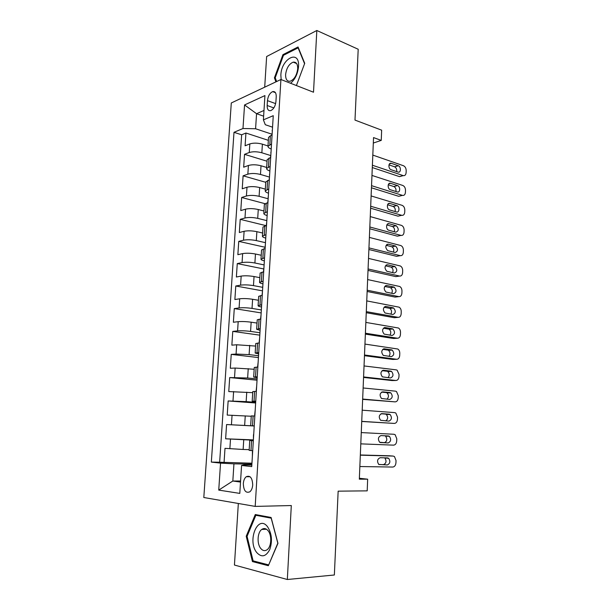 <?xml version="1.0" encoding="UTF-8"?>
<svg xmlns="http://www.w3.org/2000/svg" width="610" height="610" viewBox="0 0 610 610"><rect width="100%" height="100%" fill="white"/><g stroke="black" fill="none" stroke-linecap="round" stroke-linejoin="round"><path stroke-width="0.91" d="M252.715 484.927C252.349 477.874 250.191 475.137 246.234 476.723C244.557 478.126 243.588 480.428 243.321 483.608C243.657 490.684 245.83 493.414 249.848 491.805C251.495 490.387 252.448 488.099 252.715 484.927M238.335 503.486L234.438 565.043L287.333 579.5L334.356 574.994L338.154 491.157L367.197 490.859L367.662 479.185L359.366 478.263M231.297 102.976L203.809 497.508L255.194 506.399L280.913 79.506L231.297 102.976M280.913 79.506L313.51 92.217L316.826 30.5L266.639 56.524L264.702 87.177M316.826 30.5L358.2 49.25L354.989 120.094L381.654 130.166L381.242 140.399L373.541 137.578L359.328 479.17L367.662 479.185M268.003 145.965L262.392 144.166C257.664 142.877 253.478 142.793 249.833 143.914L245.09 145.782L245.937 133.018L268.347 140.346M270.604 155.519L261.85 152.782C257.107 151.524 252.914 151.44 249.269 152.515L244.526 154.33L267.05 161.231M244.526 154.33L243.672 167.201L248.422 165.485C252.067 164.464 256.276 164.555 261.027 165.767L266.669 167.46M265.327 189.13L259.654 187.552C254.873 186.416 250.657 186.309 246.997 187.232L242.231 188.795L243.1 175.817L265.746 182.298M263.97 210.984L258.266 209.52C253.463 208.46 249.223 208.345 245.555 209.169L240.79 210.572L241.659 197.487L264.915 203.656M262.605 233.028L256.871 231.67C252.037 230.687 247.782 230.565 244.107 231.289L239.333 232.532L240.21 219.341L265.914 225.624M261.225 255.254L255.46 254.012C250.603 253.112 246.333 252.975 242.65 253.6L237.862 254.683L238.746 241.369L264.976 247.241M259.837 277.664L254.042 276.543C249.154 275.728 244.869 275.575 241.171 276.101L236.375 277.009L237.267 263.589L263.642 268.934M258.434 300.272L252.609 299.274C247.698 298.534 243.39 298.374 239.684 298.793L234.881 299.533L235.78 285.998L262.513 290.856M257.023 323.071L251.16 322.194C246.226 321.539 241.903 321.371 238.19 321.683L233.371 322.248L234.278 308.599L261.164 312.907M255.598 346.068L236.672 344.772L231.853 345.161L232.768 331.39L259.585 335.119M254.164 369.263L235.147 368.051L230.313 368.265L231.236 354.379L258.205 357.544M252.715 392.657L228.765 391.574L229.695 377.567L256.818 380.167M251.251 416.256L227.21 415.082L228.148 400.953L255.422 402.974M253.356 440.207L225.631 438.796L226.577 424.545L254.233 425.993M225.631 438.796L253.379 439.886M267.454 100.642L267.149 105.507C267.119 109.373 268.331 111.073 270.794 110.608C273.623 109.19 275.339 106.193 275.926 101.618L276.231 96.685C276.246 92.888 275.064 91.203 272.67 91.622C269.788 93.017 268.049 96.029 267.454 100.642L275.636 103.624M251.831 465.079L243.947 464.957L241.56 465.468L251.739 466.604L273.257 115.679L263.398 119.857L265.297 124.715L272.35 127.116M241.56 465.468L239.799 493.399L218.738 490.097L220.546 463.12L211.335 462.09L233.996 132.317L242.978 128.512L244.557 104.95L264.931 95.579L263.398 119.857M249.177 449.646L243.131 449.471L243.741 439.833M254.233 425.948L244.648 425.445L245.25 415.89M255.681 402.341L246.15 401.624L246.753 392.161M256.894 378.917L247.645 378.017L248.232 368.638M258.32 355.714L249.116 354.616L249.703 345.313M259.73 332.709L250.58 331.413L251.16 322.194M261.133 309.903L252.029 308.416L252.609 299.274M262.521 287.287L253.47 285.61L254.042 276.543M263.894 264.862L254.896 263.002L255.46 254.012M265.289 242.635L256.307 240.584L256.871 231.67M266.822 220.629L257.71 218.357L258.266 209.52M268.164 198.768L259.105 196.313L259.654 187.552M269.101 179.973L269.49 177.083L260.485 174.46L261.027 165.767M245.937 133.018L241.651 134.795L219.646 462.235L251.724 463.196M243.131 449.471L224.998 448.342L224.045 462.723M226.577 424.545L244.648 425.445M228.148 400.953L246.15 401.624M229.695 377.567L247.645 378.017M231.236 354.379L236.07 354.059L249.116 354.616M232.768 331.39L237.587 330.894C241.301 330.628 245.632 330.795 250.58 331.413M234.278 308.599L239.089 307.928C242.795 307.547 247.111 307.714 252.029 308.416M235.78 285.998L240.584 285.152C244.274 284.672 248.575 284.824 253.47 285.61M237.267 263.589L242.063 262.582C245.746 261.995 250.024 262.132 254.896 263.002M238.746 241.369L243.527 240.195C247.202 239.509 251.465 239.638 256.307 240.584M240.21 219.341L244.984 217.999C248.651 217.206 252.898 217.328 257.71 218.357M241.659 197.487L246.425 195.985C250.085 195.101 254.309 195.208 259.105 196.313M243.1 175.817L247.851 174.163C251.503 173.179 255.712 173.278 260.485 174.46M271.519 144.021L267.981 146.316C267.95 147.269 268.964 148.131 271.008 148.916M272.06 135.13L270.375 135.794L268.522 137.494L267.981 146.316M270.695 157.418L267.157 159.606L266.6 168.497L270.146 166.393M269.315 179.904L265.777 181.902L265.22 190.877L268.766 188.955M267.927 202.589L264.382 204.388L263.817 213.439L267.371 211.716M266.524 225.464L262.971 227.072L262.407 236.207L265.96 234.675M265.106 248.544L261.553 249.955L260.988 259.166L264.542 257.832M263.68 271.831L260.127 273.044L259.547 282.331L263.108 281.202M262.239 295.316L258.686 296.33L258.099 305.702L261.659 304.771M260.79 319.022L257.229 319.815L256.642 329.27L260.203 328.561M259.326 342.934L255.758 343.521L255.163 353.06L258.731 352.557M257.839 367.06L254.279 367.433L253.676 377.056L257.245 376.774M256.352 391.406L252.784 391.559L252.182 401.266L255.75 401.205M254.843 415.974L251.274 415.898L250.664 425.696L254.24 425.864M253.325 440.763L249.749 440.466L253.341 440.527M249.749 440.466L249.139 450.355L252.715 450.744M263.634 116.167L256.558 113.704L255.582 128.748L242.978 128.512M271.915 134.192L255.582 128.748M287.333 579.5L291.305 505.545L255.194 506.399M373.312 143.037L381.242 140.399M263.993 110.448L256.558 113.704L244.557 104.95M240.584 481.015L232.829 481.015L240.515 482.075M252.189 459.284L251.892 464.134L233.943 463.852L232.829 481.015L218.738 490.097M241.651 134.795L233.996 132.317M269.658 170.914C267.599 170.182 266.585 169.382 266.6 168.497M268.301 193.103C266.227 192.424 265.197 191.677 265.22 190.877M266.921 215.483C264.839 214.857 263.81 214.171 263.817 213.439M265.556 238.06C263.451 237.481 262.399 236.863 262.407 236.207M264.244 260.844C262.071 260.317 260.988 259.761 260.988 259.166M262.948 283.833C260.691 283.353 259.563 282.857 259.547 282.331M261.53 306.99C259.258 306.571 258.114 306.144 258.099 305.702M260.096 330.353L256.642 329.27M258.648 353.922L255.163 353.06M257.191 377.704L253.676 377.056M255.72 401.693L252.182 401.266M254.233 425.894L250.664 425.696M219.646 462.235L211.335 462.09M220.546 463.12L233.943 463.852M276.627 81.534L275.217 77.783L283.467 55.296L298.107 47.87L304.573 63.699L296.399 85.545L304.718 63.318L298.038 46.978L282.933 54.664L274.424 77.867L275.926 81.862M268.339 565.714L277.954 543.327L271.099 517.471L255.277 514.535L246.219 536.251L252.448 561.581L268.339 565.714M275.392 78.24L274.424 77.867M283.917 55.068L282.933 54.664M255.071 561.383L252.448 561.581M247.126 536.205L246.219 536.251M272.624 126.041L272.296 131.318M372.809 155.085L403.492 165.745C405.2 166.583 406.1 168.215 406.191 170.655L406.123 172.615C405.879 174.879 404.918 175.878 403.233 175.611L372.39 165.234M372.291 167.536L399.451 176.61L403.141 175.588M398.277 165.737C401.182 166.583 401.037 173.08 398.132 172.089L391.079 169.71C388.135 168.871 388.265 162.313 391.208 163.297L398.277 165.737L394.601 166.812C396.286 167.75 396.973 169.344 396.653 171.593M272.365 130.197L272.121 130.723M271.846 135.214L272.205 132.835M388.974 164.883L394.601 166.812M401.624 176.008L399.451 176.61M290.589 83.273C295.141 79.338 297.787 73.779 298.526 66.597C299.815 48.945 281.34 58.377 280.859 75.076L281.149 79.597M297.71 68.793C297.749 64.058 296.254 61.846 293.227 62.144C289.048 63.882 286.502 68.023 285.61 74.565C285.556 79.353 287.074 81.572 290.177 81.229C294.302 79.468 296.818 75.32 297.71 68.793M267.554 526.765C258.03 513.978 246.981 540.498 256.673 552.477C261.522 557.715 265.876 556.762 269.734 549.618C272.579 541.093 271.846 533.476 267.554 526.765M268.095 530.738C266.051 528.344 263.924 527.924 261.705 529.472C257.435 532.423 256.787 543.579 260.645 548.314C262.719 550.845 264.908 551.288 267.218 549.648C271.488 546.598 271.991 535.29 268.095 530.738M268.522 564.86L253.119 560.88L247.073 536.342L255.849 515.29L271.191 518.157L277.825 543.182L268.713 564.845M258.838 515.198L255.849 515.29M271.275 148.009L270.954 153.247M371.963 175.428L402.791 185.463C404.506 186.263 405.414 187.888 405.497 190.335L405.429 192.31C405.177 194.659 404.178 195.673 402.44 195.375L371.536 185.653M371.452 187.788L398.742 196.313L402.44 195.375M397.552 185.57C400.518 186.37 400.282 193.034 397.316 191.944L390.316 189.725C387.297 188.925 387.541 182.207 390.537 183.297L397.552 185.57L393.862 186.553C395.623 187.522 396.294 189.169 395.875 191.487M271.015 152.21L270.779 152.691M270.482 157.502L270.855 154.864M388.257 184.754L393.862 186.553M269.917 170.175L269.597 175.367M371.109 195.924L402.15 205.349C403.843 206.149 404.727 207.758 404.804 210.168L404.735 212.166C404.476 214.529 403.477 215.574 401.723 215.315L370.682 206.233M370.598 208.201L398.017 216.161L401.723 215.315M396.82 205.555L396.889 205.57C399.825 206.416 399.519 212.997 396.584 211.983L389.454 209.878C386.473 208.994 386.831 202.375 389.798 203.435L396.82 205.555L393.191 206.47C394.975 207.507 395.608 209.2 395.082 211.54M269.658 174.407L269.414 174.849M387.541 204.777L393.122 206.447M268.545 192.524L268.232 197.671M370.247 216.588L401.548 225.395C403.187 226.219 404.033 227.804 404.102 230.153L404.033 232.166C403.774 234.553 402.768 235.628 401.014 235.407L369.82 226.981M369.744 228.773L397.293 236.162L401.014 235.407M396.081 225.692L396.241 225.738C399.001 228.811 398.871 230.954 395.844 232.166L388.593 230.183C385.657 229.223 386.107 222.734 389.027 223.717L396.081 225.692L392.527 226.546C394.334 227.667 394.914 229.398 394.274 231.739M268.286 196.794L268.049 197.198M267.714 202.65L268.118 199.493M386.824 224.953L392.375 226.493M267.165 215.071L266.852 220.172M369.385 237.412L400.945 245.601C402.524 246.432 403.34 247.995 403.393 250.298L403.324 252.319C403.065 254.728 402.059 255.842 400.29 255.651L368.951 247.889M368.882 249.505L396.561 256.314L400.29 255.651M395.341 245.983L395.585 246.066C398.269 249.147 398.109 251.289 395.105 252.51L387.716 250.641C385.017 247.507 385.2 245.35 388.25 244.16L395.341 245.983L391.864 246.775C393.686 247.995 394.212 249.764 393.45 252.098M266.311 225.517L266.73 222.101M386.115 245.289L391.62 246.692M265.769 237.808L265.457 242.864M368.509 258.404L400.328 265.968C401.853 266.814 402.638 268.354 402.684 270.588L402.615 272.624C402.356 275.064 401.334 276.2 399.565 276.055L368.074 268.964M368.013 270.405L395.821 276.62L399.565 276.055M394.594 266.433L394.929 266.547C397.529 269.628 397.339 271.785 394.35 273.013L386.839 271.267C384.224 268.125 384.437 265.96 387.472 264.763L394.594 266.433L391.193 267.165C393.023 268.476 393.496 270.299 392.604 272.617M264.892 248.59L265.335 244.9M385.413 265.785L390.858 267.05M264.359 260.752L264.054 265.754M367.632 279.571L399.71 286.486C401.182 287.34 401.929 288.858 401.967 291.039L401.899 293.097C401.632 295.553 400.617 296.727 398.833 296.62L367.189 290.215M367.136 291.473L395.082 297.085L398.833 296.62M393.839 287.043L394.266 287.188C396.79 290.276 396.569 292.434 393.595 293.677L385.962 292.053C383.423 288.911 383.667 286.738 386.679 285.533L393.839 287.043L390.522 287.707C392.36 289.132 392.771 290.993 391.742 293.296M263.467 271.869L263.924 267.904M384.719 286.433L390.095 287.562M262.94 283.894L262.635 288.85M366.74 300.898L399.077 307.165C400.495 308.027 401.22 309.522 401.243 311.649L401.174 313.723C400.907 316.201 399.886 317.406 398.094 317.337L366.297 311.634M366.252 312.701L394.334 317.711L398.094 317.337M393.076 307.821L393.587 307.997C396.035 311.085 395.783 313.25 392.832 314.501L385.07 312.999C382.615 309.857 382.889 307.676 385.886 306.464L393.076 307.821L389.836 308.416C391.689 309.949 392.024 311.862 390.858 314.142M262.025 295.354L262.498 291.107M384.033 307.249L389.325 308.241M261.515 307.234L261.21 312.145M365.847 322.408L398.444 328.012C399.809 328.881 400.495 330.346 400.518 332.419L400.442 334.509C400.183 337.01 399.146 338.253 397.354 338.222L365.398 333.22M365.36 334.112L393.58 338.497L397.354 338.222M392.314 328.752L392.909 328.965C395.28 332.053 394.998 334.227 392.062 335.485L384.178 334.112C381.807 330.971 382.112 328.782 385.085 327.555L392.314 328.752L389.142 329.286C391.01 330.948 391.277 332.9 389.942 335.149M260.569 319.045L261.065 314.516M383.37 328.218L388.547 329.072M260.066 330.788L259.769 335.645M364.948 344.086L397.804 349.019C399.108 349.888 399.771 351.337 399.786 353.358L399.71 355.455C399.443 357.986 398.406 359.252 396.599 359.275L364.49 354.989M364.467 355.683L392.817 359.442L396.599 359.275M391.536 349.858L392.222 350.094C394.51 353.182 394.205 355.363 391.292 356.644L383.286 355.394C380.991 352.252 381.326 350.064 384.277 348.821L391.536 349.858L388.448 350.315C390.324 352.123 390.507 354.128 388.997 356.331M259.113 342.789L259.616 338.131M382.714 349.355L387.762 350.079M258.61 354.547L258.312 359.351M364.04 365.939L396.225 369.858L397.148 370.186L399.047 374.456L398.97 376.568C398.704 379.123 397.659 380.426 395.844 380.487L363.583 376.934M363.56 377.438L392.047 380.556L395.844 380.487M390.758 371.124L391.529 371.398C393.74 374.479 393.404 376.667 390.507 377.964L382.386 376.85C380.167 373.709 380.533 371.513 383.469 370.247L390.758 371.124L387.739 371.513C389.63 373.488 389.714 375.546 388.006 377.681M257.649 366.61L258.16 361.951M382.089 370.659L386.969 371.238M257.138 378.52L256.848 383.271M363.118 387.975L395.463 391.155L396.492 391.521L398.299 395.715L398.223 397.85C397.956 400.427 396.912 401.769 395.082 401.868L362.66 399.062M362.645 399.367L395.082 401.868M389.973 392.558L390.819 392.863C392.962 395.943 392.596 398.147 389.721 399.458L381.479 398.475C379.344 395.341 379.733 393.13 382.645 391.856L389.973 392.558L386.176 392.573L387.022 392.878C388.936 395.066 388.906 397.179 386.946 399.207M256.177 390.644L256.68 385.993M381.509 392.123L386.176 392.573M255.659 402.707L255.369 407.404M362.195 410.187L394.7 412.627L395.821 413.023L397.552 417.149L397.476 419.299C397.201 421.899 396.149 423.271 394.319 423.424L361.73 421.365M361.73 421.472L394.319 423.424M389.188 414.167L390.11 414.503C392.177 417.583 391.78 419.787 388.928 421.121L380.571 420.282C378.513 417.141 378.924 414.93 381.822 413.633L389.188 414.167L385.375 414.076L386.298 414.411C388.242 416.912 388.067 419.085 385.756 420.915M254.69 414.891L255.194 410.248M381.014 413.755L385.375 414.076M254.164 427.107L253.874 431.773M361.265 432.589L393.93 434.267L395.143 434.701L396.79 438.75L396.713 440.923C396.447 443.546 395.387 444.957 393.541 445.147L360.792 443.859M253.409 439.391L253.478 434.694M388.387 435.952L389.386 436.31C391.384 439.391 390.964 441.602 388.128 442.959L379.656 442.258C377.674 439.131 378.116 436.905 380.983 435.586L388.387 435.952M384.773 435.769L385.566 436.112C387.556 439.17 387.137 441.373 384.308 442.723L380.205 442.547M360.327 455.174L393.153 456.074L394.457 456.547L396.027 460.527L395.951 462.716C395.676 465.361 394.617 466.81 392.764 467.046L359.854 466.536M389.531 455.792L360.335 454.976M387.586 457.904L388.654 458.301C390.583 461.373 390.133 463.592 387.327 464.972L378.741 464.416C376.827 461.29 377.293 459.063 380.144 457.721L387.586 457.904M252.365 456.44L252.433 451.674M384.582 457.828L384.826 457.988C386.74 461.046 386.298 463.257 383.492 464.622L378.917 464.546M261.85 152.782L262.392 144.166M249.269 152.515L249.833 143.914M229.863 448.762L230.496 439.139M231.434 424.774L232.059 415.242M232.989 400.999L233.615 391.544M234.537 377.422L235.147 368.051M236.07 354.059L236.672 344.772M237.587 330.894L238.19 321.683M239.089 307.928L239.684 298.793M240.584 285.152L241.171 276.101M242.063 262.582L242.65 253.6M243.527 240.195L244.107 231.289M244.984 217.999L245.555 209.169M246.425 195.985L246.997 187.232M247.851 174.163L248.422 165.485M269.833 144.669L270.375 135.794M268.453 166.98L269.01 158.036M267.066 189.489L267.622 180.461M265.67 212.188L266.227 203.084M264.26 235.094L264.824 225.906M262.834 258.19L263.406 248.926M261.4 281.5L261.972 272.151M259.952 305.015L260.531 295.583M258.488 328.737L259.075 319.221M257.008 352.671L257.603 343.072M255.521 376.82L256.116 367.136M254.019 401.189L254.622 391.414M252.502 425.78L253.112 415.921M250.977 450.592L251.587 440.641M273.844 107.917L267.149 105.507M391.323 163.335L389.454 163.892M388.806 183.77L390.537 183.297L388.783 183.793M389.798 203.435L388.12 203.847M389.027 223.717L387.464 224.068M388.25 244.16L386.809 244.442M387.472 264.763L386.16 264.984M386.679 285.533L385.512 285.701M385.886 306.464L384.864 306.578M385.085 327.555L384.224 327.631M384.277 348.821L383.576 348.859M383.469 370.247L382.935 370.27M388.128 442.959L384.308 442.723M389.317 455.777L393.153 456.074M387.327 464.972L383.492 464.622M250.062 476.738L246.234 476.723M275.438 92.659L272.67 91.622M399.55 176.641L403.233 175.611M391.208 163.297L389.531 163.793M296.612 63.539L293.227 62.144M266.501 529.251L261.705 529.472M396.889 205.57L393.191 206.47M396.241 225.738L392.527 226.546M395.585 246.066L391.864 246.775M394.929 266.547L391.193 267.165M394.266 287.188L390.522 287.707M393.587 307.997L389.836 308.416M392.909 328.965L389.142 329.286M392.222 350.094L388.448 350.315M391.529 371.398L387.739 371.513M390.819 392.863L387.022 392.878M390.11 414.503L386.298 414.411M389.386 436.31L385.566 436.112M388.654 458.301L384.826 457.988"/></g></svg>
